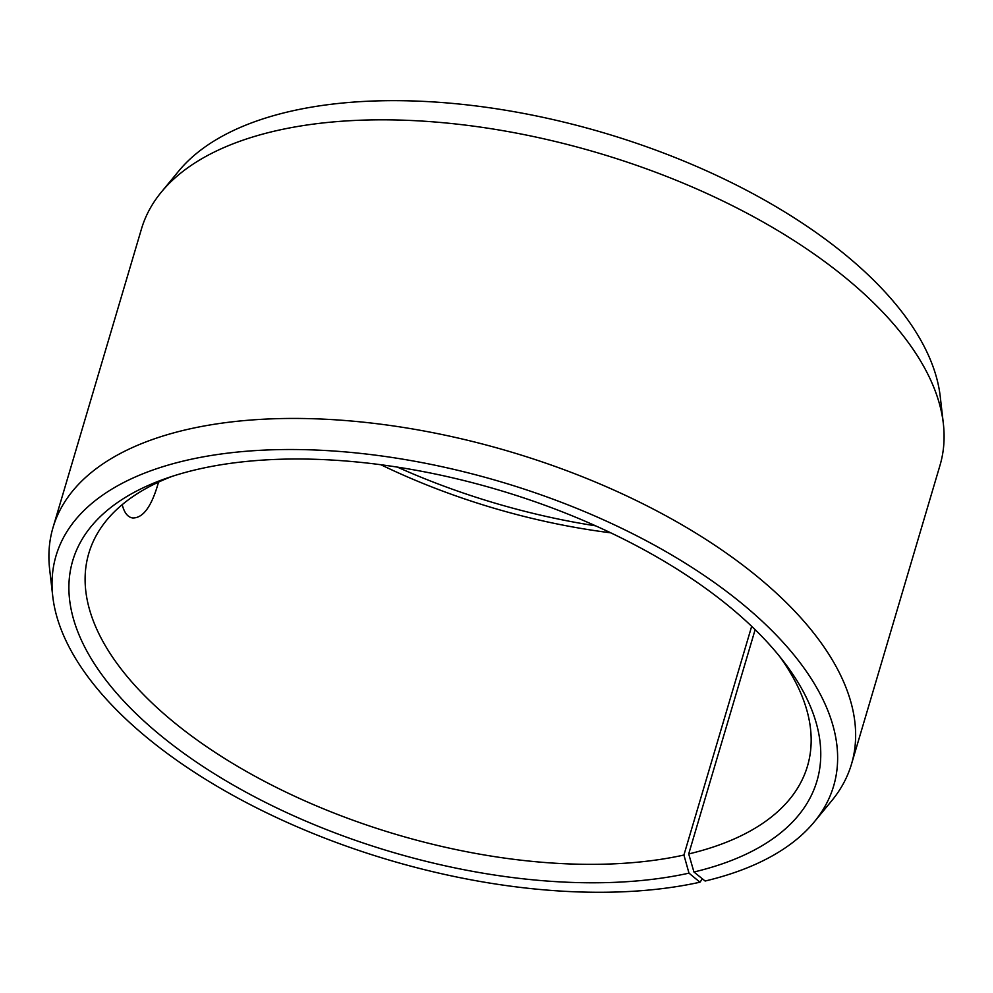 <?xml version="1.0" encoding="UTF-8"?>
<svg xmlns="http://www.w3.org/2000/svg" width="993" height="993" viewBox="0 0 993 993"><rect width="100%" height="100%" fill="white"/><g stroke="black" fill="none" stroke-linecap="round" stroke-linejoin="round"><path stroke-width="1.49" d="M610.745 532.819A374.758 182.253 16.5 0 1 380.89 464.736M595.626 525.831A388.077 188.732 16.5 0 1 397.374 467.107M702.423 878.842L699.953 882.206A405.479 197.197 16.5 0 1 291.334 824.264A405.479 197.197 16.5 0 1 52.766 596.421L49.65 569.299A416.402 202.51 16.5 0 1 53.026 527.519L141.478 228.899A416.402 202.51 16.5 0 1 161.412 192.021L178.79 170.97A405.479 197.197 16.5 0 1 604.178 132.963A405.479 197.197 16.5 0 1 940.234 396.517L943.35 423.639A416.402 202.51 16.5 0 1 939.974 465.419L851.522 764.039A416.402 202.51 16.5 0 1 831.588 800.929L814.21 821.981A405.479 197.197 16.5 0 1 705.117 881.027L693.946 872.003L688.708 853.943L755.139 629.661M161.412 192.021A416.402 202.51 16.5 0 1 598.245 152.996A416.402 202.51 16.5 0 1 943.35 423.639M52.766 596.421A405.479 197.197 16.5 0 1 500.844 481.816A405.479 197.197 16.5 0 1 814.21 821.981M53.026 527.519A416.402 202.51 16.5 0 1 509.794 451.616A416.402 202.51 16.5 0 1 851.522 764.039M699.953 882.206L688.993 873.145A388.077 188.732 16.5 0 1 175.513 747.158A388.077 188.732 16.5 0 1 165.533 478.601A388.077 188.732 16.5 0 1 783.8 661.748A388.077 188.732 16.5 0 1 693.946 872.003M688.993 873.145L683.916 855.035A374.758 182.253 16.5 0 1 272.988 785.724A374.758 182.253 16.5 0 1 88.811 553.3A374.758 182.253 16.5 0 1 172.137 476.367M779.493 656.274A374.758 182.253 16.5 0 1 807.458 766.174A374.758 182.253 16.5 0 1 688.708 853.943M683.916 855.035L751.676 626.31M158.532 482.114C151.817 506.207 143.203 518.16 132.702 517.974C127.799 517.266 124.299 512.835 122.201 504.667"/></g></svg>
